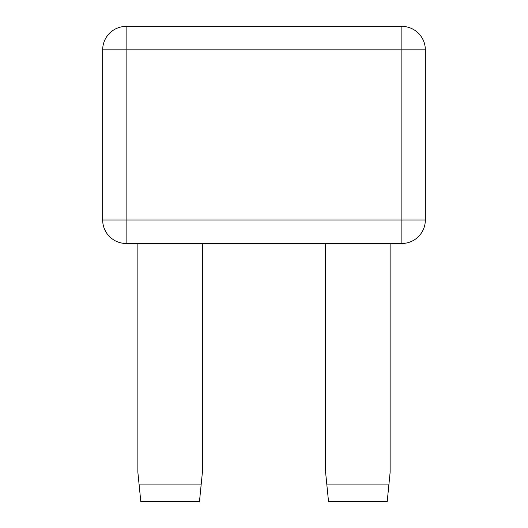 <?xml version="1.0" encoding="UTF-8"?>
<svg xmlns="http://www.w3.org/2000/svg" width="528" height="528" viewBox="0 0 528 528"><rect width="100%" height="100%" fill="white"/><g stroke="black" fill="none" stroke-linecap="round" stroke-linejoin="round"><path stroke-width="0.79" d="M325.598 243.467L325.598 472.27L328.535 501.6L387.202 501.6L390.133 472.27L390.133 243.467M137.867 243.467L137.867 472.27L140.798 501.6L199.465 501.6L202.402 472.27L202.402 243.467M326.779 484.084L388.951 484.084M139.049 484.084L201.221 484.084M102.67 49.87A23.47 23.47 0 0 1 126.133 26.4L126.133 49.87L102.67 49.87A23.47 23.47 0 0 1 126.133 26.4L401.867 26.4A23.47 23.47 0 0 1 425.33 49.87L126.133 49.87L126.133 219.998L401.867 219.998L401.867 26.4A23.47 23.47 0 0 1 425.33 49.87L425.33 219.998A23.47 23.47 0 0 1 401.867 243.467A23.47 23.47 0 0 0 425.33 219.998L425.33 49.87A23.47 23.47 0 0 0 401.867 26.4L126.133 26.4A23.47 23.47 0 0 0 102.67 49.87L102.67 219.998A23.47 23.47 0 0 0 126.133 243.467L401.867 243.467A23.47 23.47 0 0 0 425.33 219.998L401.867 219.998L401.867 243.467M126.133 219.998L126.133 243.467A23.47 23.47 0 0 1 102.67 219.998L126.133 219.998M126.133 243.467A23.47 23.47 0 0 1 102.67 219.998"/></g></svg>
